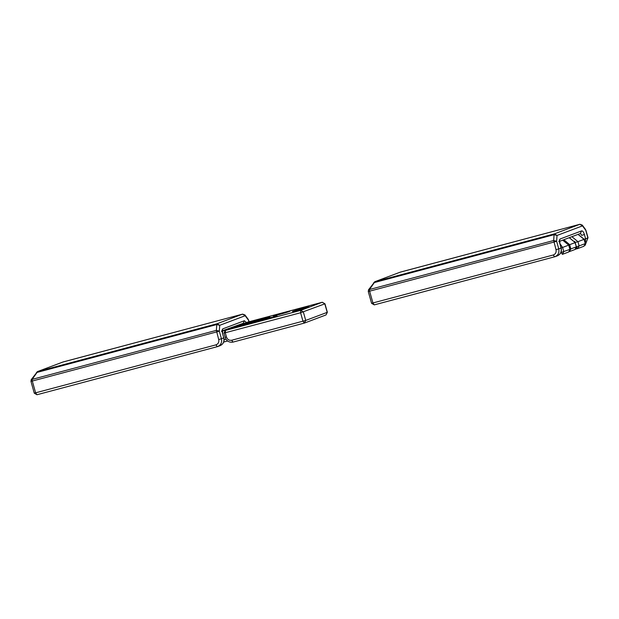 <?xml version="1.0" encoding="UTF-8"?>
<svg xmlns="http://www.w3.org/2000/svg" width="619" height="619" viewBox="0 0 619 619"><rect width="100%" height="100%" fill="white"/><g stroke="black" fill="none" stroke-linecap="round" stroke-linejoin="round"><path stroke-width="0.93" d="M585.412 243.538L583.879 246.254L585.412 243.538L584.212 239.29L577.937 241.665L579.129 245.913L585.264 243.607L584.073 239.36L578.03 234.384M562.408 254.339L561.038 252.506L570.068 249.31L568.876 245.062L562.594 247.445L563.793 251.685L562.408 254.339M577.713 248.575L576.382 246.733L579.129 245.913L577.744 248.567L575.647 249.124M570.037 249.186L570.85 248.923L569.41 251.585M569.232 237.696L575.167 242.586L576.366 246.834L575.028 242.656L569.658 244.675L570.85 248.923L576.219 246.904L575.02 249.496L569.65 251.515M585.767 230.307L582.471 225.873L557.03 235.452L556.62 241.271L558.764 248.884L561.062 248.018L559.87 243.77C559.236 241.162 559.344 239.553 560.21 238.949L581.682 230.864C582.688 230.771 583.593 231.993 584.413 234.539L585.605 238.779L587.903 237.92L585.767 230.307M371.733 303.271L553.247 255.005C555.56 254.1 556.481 252.328 556.009 249.705L553.672 240.505L556.62 241.271L553.873 242.091L369.62 291.178L372.948 303.031L374.286 304.881L555.15 256.668L374.317 304.865M400.485 272.074L374.982 281.668L369.419 289.591L369.62 291.178L368.406 291.417M585.559 229.517L582.262 225.084L582.471 225.873L579.895 224.279L400.423 272.089L374.797 281.722L368.56 289.762L553.672 240.505L554.082 234.678L374.611 282.488L373.752 282.659L374.982 281.668L554.454 233.85L557.03 235.452L554.082 234.678L554.454 233.85L579.964 224.264M247.012 322.306L240.814 324.635L269.892 317.052L258.285 320.99L231.614 328.093L225.478 330.407L225.308 332.813L226.5 337.061C227.475 339.56 229.192 340.62 231.653 340.257L305.732 320.433L304.347 323.087L233.023 342.09L231.653 340.257M304.347 323.087L302.985 321.253L300.594 312.757L300.764 310.351L303.341 311.945L305.732 320.433L327.203 312.355L324.82 303.859L322.244 302.265L246.602 322.453M304.525 323.033L326.004 314.947L327.35 312.286L324.96 303.79L300.594 312.757L224.093 333.053M240.002 325.06L246.981 322.313L322.313 302.25M258.255 320.998L231.614 328.093L225.301 330.461L300.764 310.351L322.267 302.258L324.96 303.79M265.775 318.592L239.538 325.223M239.948 325.076L234.338 327.165L259.183 320.541L264.553 318.522L239.917 325.083L234.268 327.389M248.915 321.795L248.459 320.162L245.163 315.736L219.722 325.308L219.312 331.134L221.455 338.748L223.753 337.881L222.561 333.633C221.927 331.018 222.035 329.409 222.902 328.813L244.373 320.727L246.393 322.522M34.424 393.135L215.938 344.86C218.252 343.955 219.172 342.191 218.7 339.56L216.364 330.36L219.312 331.134L216.565 331.946L32.304 381.033L35.639 392.895L36.978 394.736L217.842 346.524L37.008 394.729M63.169 361.937L37.674 371.524L32.111 379.447L32.304 381.033L31.097 381.273M248.25 319.373L244.954 314.947L245.163 315.736L242.586 314.143L63.115 361.953L37.488 371.586L31.252 379.617L216.364 330.36L216.774 324.542L37.302 372.352L36.444 372.522L37.674 371.524L217.145 323.714L219.722 325.308L216.774 324.542L217.145 323.714L242.656 314.119M562.586 254.285L568.722 251.972L569.929 249.38L568.729 245.132L562.686 240.157M577.689 248.583L575.655 249.124M576.343 246.741L574.649 241.263M571.894 236.69L577.937 241.665L575.19 242.486M556.907 255.972C560.381 254.61 561.766 251.964 561.062 248.018L560.009 243.7L562.594 247.445L561.185 247.886M563.863 239.715L569.658 244.675L568.838 244.946M556.009 249.705L558.764 248.884C559.46 252.831 558.075 255.477 554.609 256.839L554.578 256.846M585.063 245.341L587.903 237.92L585.164 245.286M584.197 239.228L585.605 238.779L585.342 243.306M554.609 256.839L553.247 255.005M584.413 234.539L581.667 235.352L580.514 233.448M560.21 238.949L558.825 241.603M580.297 233.518L581.682 230.864M582.262 225.084L579.926 224.271L400.067 272.221M558.972 241.557L559.754 240.907L559.87 243.77M293.166 311.195C296.563 309.871 312.688 305.569 308.448 307.117C305.051 308.448 288.934 312.742 293.166 311.195M273.993 315.597C277.382 314.266 293.507 309.972 289.274 311.519C285.877 312.843 269.752 317.145 273.993 315.597M261.133 320.433C264.53 319.11 280.647 314.816 276.414 316.363C273.018 317.686 256.893 321.981 261.133 320.433M231.645 328.085L231.258 328.232M267.129 318.081L267.462 317.532M263.57 319.427L258.316 320.982M225.285 337.301L226.5 337.061M304.316 323.095L233.023 342.09M227.606 340.999L223.73 342.036L227.614 340.999M224.155 339.723L225.981 339.235M226.871 329.873L223.088 330.879M218.7 339.56L221.455 338.748C222.151 342.686 220.766 345.34 217.3 346.702L217.269 346.71M219.598 345.835C223.072 344.474 224.457 341.82 223.753 337.881L222.561 333.633M217.3 346.702L215.938 344.86M243.538 323.598L243.066 323.358M222.902 328.813L221.517 331.459M244.373 320.727L243.205 323.311L222.445 330.763L222.701 333.564M244.954 314.947L242.617 314.127L62.759 362.084M577.922 248.505L584.065 246.2M584.212 239.29L578.084 234.361M568.876 245.062L562.741 240.133M568.722 251.972L570.068 249.31M575.167 242.586L569.294 237.673M576.366 246.834C576.846 247.561 576.397 248.451 575.02 249.496M555.15 256.668L557.448 255.802C560.69 254.2 561.944 251.585 561.209 247.948M374.286 304.881L371.593 303.341L368.259 291.479L368.599 289.584M559.003 241.542L580.483 233.464M585.907 230.237L588.05 237.851M273.977 315.798L289.251 311.527M261.117 320.642L276.391 316.371M263.57 319.419L269.706 317.114M293.151 311.396L308.424 307.125M232.992 342.098C229.169 342.678 226.554 341.1 225.146 337.37L223.946 333.123L225.301 330.461M326.004 314.947L327.35 312.286M234.338 327.165L233.711 327.536M265.868 318.561L264.584 318.506M217.842 346.524L220.14 345.657C223.382 344.056 224.635 341.44 223.892 337.812M36.978 394.736L34.285 393.204L30.95 381.343L31.29 379.439M248.598 320.093L249.07 321.756"/></g></svg>
